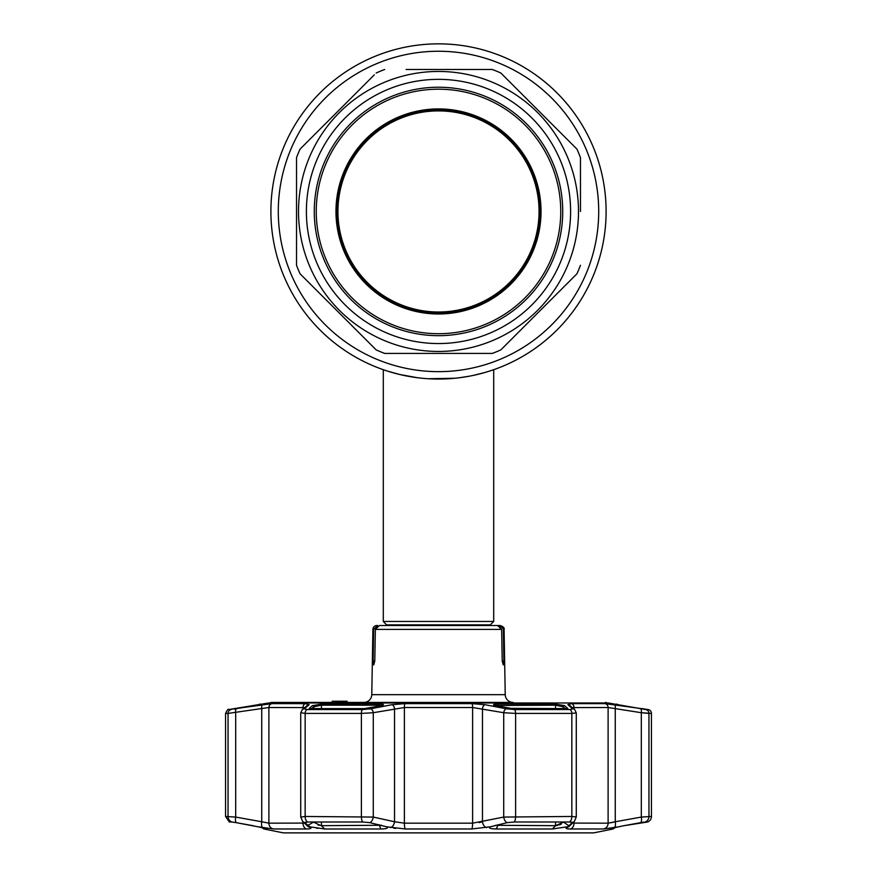 <?xml version="1.0" encoding="UTF-8"?>
<svg xmlns="http://www.w3.org/2000/svg" width="877" height="877" viewBox="0 0 877 877"><rect width="100%" height="100%" fill="white"/><g stroke="black" fill="none" stroke-linecap="round" stroke-linejoin="round"><path stroke-width="1.32" d="M468.757 376.299L467.956 376.441M465.007 376.946L462.3 377.351M428.097 378.732L454.779 378.261M460.798 377.559L469.042 376.244M472.703 375.52L474.26 375.192M477.998 374.326L481.287 373.492M270.894 211.456A167.606 167.606 0 0 0 438.5 379.05A167.606 167.606 0 0 0 606.106 211.456A167.606 167.606 0 0 0 438.5 43.85A167.606 167.606 0 0 0 270.894 211.456A167.606 167.606 0 0 0 438.5 379.05A167.606 167.606 0 0 0 606.106 211.456M387.206 625.52L383.293 621.453L493.707 621.453L493.707 369.699L487.163 371.837M484.367 372.648L473.558 375.345M469.217 376.211L459.734 377.702M417.266 377.702L399.441 374.435L387.524 371.114M384.367 370.061L383.293 369.699L384.367 370.072M389.859 371.837L395.834 373.536M345.593 249.934A100.559 100.559 0 0 0 476.978 304.352A100.559 100.559 0 0 0 531.407 172.966A100.559 100.559 0 0 0 400.022 118.548A100.559 100.559 0 0 0 345.593 249.934M532.503 172.517A101.743 101.743 0 0 1 477.439 305.448A101.743 101.743 0 0 1 344.497 250.383A101.743 101.743 0 0 1 399.561 117.452A101.743 101.743 0 0 1 532.503 172.517M541.032 211.456A102.532 102.532 0 0 0 438.5 108.923A102.532 102.532 0 0 0 335.968 211.456A102.532 102.532 0 0 0 438.5 313.988A102.532 102.532 0 0 0 541.032 211.456M316.246 211.456A122.254 122.254 0 0 0 438.5 333.698A122.254 122.254 0 0 0 560.754 211.456A122.254 122.254 0 0 0 438.5 89.202A122.254 122.254 0 0 0 316.246 211.456M296.536 157.63L296.536 211.456L296.536 157.63A151.831 151.831 0 0 1 300.055 149.123L374.336 74.841M370.105 79.073L365.873 83.304M314.668 134.51L310.348 138.829M301.885 147.292L300.055 149.123M580.464 211.456L580.464 157.63A151.831 151.831 0 0 0 576.945 149.123L500.833 73.01A151.831 151.831 0 0 0 492.315 69.48L450.537 69.48M406.128 69.48L492.315 69.48M576.945 149.123L562.332 134.51M578.491 211.456A139.991 139.991 0 0 0 438.5 71.454A139.991 139.991 0 0 0 298.509 211.456A139.991 139.991 0 0 0 438.5 351.447A139.991 139.991 0 0 0 578.491 211.456M384.685 69.48A151.831 151.831 0 0 0 376.167 73.01M570.609 211.456A132.109 132.109 0 0 1 438.5 343.554A132.109 132.109 0 0 1 306.391 211.456A132.109 132.109 0 0 1 438.5 79.347A132.109 132.109 0 0 1 570.609 211.456M562.727 211.456A124.227 124.227 0 0 1 438.5 335.672A124.227 124.227 0 0 1 314.273 211.456A124.227 124.227 0 0 1 438.5 87.229A124.227 124.227 0 0 1 562.727 211.456M575.115 275.608L576.945 273.777A151.831 151.831 0 0 0 580.464 265.271M515.446 335.277L566.652 284.071M576.945 273.777L500.833 349.89A151.831 151.831 0 0 1 492.315 353.42L384.685 353.42L492.315 353.42M296.536 211.456L296.536 265.271A151.831 151.831 0 0 0 300.055 273.777L376.167 349.89A151.831 151.831 0 0 0 384.685 353.42M300.055 273.777L301.885 275.608M332.197 702.422L332.197 701.238L332.449 702.422L332.416 701.238L334.455 701.238L333.413 701.238L333.413 702.422L271.486 702.422L513.122 702.422A7.882 7.882 0 0 1 505.229 694.672L504.089 629.401L499.353 625.52L500.153 625.52C503.387 626.693 504.703 627.987 504.089 629.401M376.847 625.52L377.647 625.52L376.847 625.52A3.946 3.946 0 0 0 372.911 629.401L371.771 694.672A7.882 7.882 0 0 1 363.878 702.422L347.095 702.422L347.095 701.238L342.688 701.238L342.951 702.422L349.287 702.422L343.839 702.422M605.514 702.422A1.973 1.973 0 0 1 606.884 702.981M271.486 702.422A1.973 1.973 0 0 0 270.116 702.981M383.172 625.52L491.822 625.52M377.647 625.52L373.657 629.401L373.098 661.017L374.775 661.017L373.745 664.963L373.098 661.017M333.413 702.422L334.455 702.422L333.413 702.422M336.187 701.238L343.104 701.238L343.104 702.422L334.455 702.422L334.455 701.238L336.187 701.238L336.187 702.422L337.097 702.422L336.187 702.422M337.13 701.238L337.13 702.422M502.225 661.017L503.902 661.017L503.255 664.963L502.225 661.017L501.644 629.401L497.544 625.52L379.456 625.52L375.356 629.401L374.775 661.017M503.902 661.017L503.343 629.401M499.353 625.52L493.828 625.52M342.688 701.238L342.688 702.422M554.889 704.034L564.569 705.612L567.682 708.331L566.553 708.616L512.541 708.616L495.604 705.612C492.348 704.757 492.962 704.231 497.467 704.034L554.889 704.034A1.184 0.767 90 0 1 555.525 705.196L495.154 705.481M379.533 704.034C384.038 704.231 384.652 704.757 381.396 705.612L364.459 708.616L310.447 708.616L309.318 708.331L312.431 705.612L322.111 704.034L379.533 704.034L379.215 705.196L321.475 705.196L313.736 706.785L311.631 708.605M651.447 713.418L641.317 712.716L648.958 713.418A3.946 3.903 90 0 0 645.735 709.537L608.309 702.981L268.691 702.981L228.809 709.537L271.969 703.628L305.459 703.628L309.121 704.724L304.341 708.835L307.191 709.537L362.574 709.537L370.522 708.835L391.811 704.724L404.999 703.628L472.001 703.628L485.189 704.724L506.478 708.835L514.426 709.537L569.809 709.537L572.659 708.835L567.879 704.724L571.541 703.628L605.031 703.628L648.191 709.537A3.946 3.946 0 0 1 651.447 713.418L651.447 816.465A5.92 5.92 0 0 1 647.632 822.001L623.525 825.772L640.78 822.648A5.92 1.995 -100.4 0 0 641.317 817.068L651.447 816.465M569.809 709.537A3.946 2.467 90 0 1 571.848 713.418L576.277 712.913L576.277 816.904L571.848 816.465L571.848 713.418L515.61 713.418L503.716 712.716L472.615 707.509L404.385 707.509L373.284 712.716L361.39 713.418L305.152 713.418L300.91 712.716M610.502 828.688L618.537 826.825L603.617 828.973L570.401 828.973C566.794 828.94 565.424 828.469 566.268 827.559L567.035 826.825L552.378 828.984L496.196 828.984C490.353 828.82 488.292 828.107 490.013 826.825L471.716 828.973L405.284 828.973L386.987 826.825C388.708 828.107 386.647 828.82 380.804 828.984L324.622 828.984L309.965 826.825L310.732 827.559C311.576 828.469 310.195 828.94 306.599 828.973L273.383 828.973L258.463 826.825L266.926 828.984L263.889 828.984L283.315 832.876A1.184 1.184 0 0 0 283.545 832.898L593.455 832.898A1.184 1.184 0 0 0 593.685 832.876L613.111 828.984L609.986 828.984M489.804 826.945L507.169 822.648A5.92 3.749 -102.7 0 1 503.716 817.068L571.848 816.465A5.92 3.705 -90 0 1 569.458 822.001L514.229 822.001L507.169 822.648M300.91 817.068L305.152 816.465L373.284 817.068A5.92 3.749 102.7 0 1 369.831 822.648L387.195 826.945M267.09 828.918L266.498 828.688M259.088 704.965A1.184 1.184 0 0 1 260.041 704.034M263.889 828.984L261.741 827.504L236.604 822.725L253.475 825.772M380.399 825.586L379.39 825.674M567.145 708.408L567.726 708.408M309.274 708.408L309.855 708.408M495.56 825.312L555.525 825.674L563.834 822.001M561.324 824.084L560.732 824.369M560.228 824.588L559.329 824.928M557.761 825.378L557.191 825.498M556.577 825.597L555.908 825.663M497.785 824.731L497.193 825.652M486.867 827.493L486.582 827.559A5.92 3.749 -102.1 0 1 482.471 821.76L479.006 822.604M390.079 827.482L390.44 827.559A5.92 3.749 -77.9 0 0 394.529 821.76L404.385 823.174L472.615 823.174L503.716 817.068L503.716 712.716A3.946 2.51 101.2 0 1 506.478 708.835M393.696 828.14L395.746 828.414M313.166 822.001L321.103 825.663M318.976 825.312L318.132 825.082M313.736 822.001L307.728 825.476M316.794 828.305L317.573 828.414M310.71 828.414L310.754 827.581L304.944 822.725L306.117 822.056M236.406 708.616A1.184 1.173 90 0 1 236.615 708.605L236.615 708.605A1.184 1.173 90 0 0 236.615 708.605L238.445 708.331M262.815 704.198L255.35 705.612M304.67 707.607L268.888 707.509L228.042 713.418L228.042 816.465A5.92 5.843 90 0 0 231.813 822.001L229.368 822.001L225.553 816.465L235.683 817.068A5.92 1.995 100.4 0 0 236.22 822.648L231.901 822.001M233.205 822.166L236.604 822.725M236.362 708.835A3.946 1.337 -99.2 0 0 235.683 712.716L235.683 817.068L261.741 821.76A5.92 1.995 99.9 0 0 262.651 827.559M262.431 704.724A3.946 1.337 -98.7 0 0 261.741 708.616L261.741 821.76L268.888 823.174A5.92 5.591 90 0 0 273.383 828.973M369.831 822.648L362.771 822.001L307.542 822.001L304.889 822.648A5.92 5.744 -45.1 0 1 302.554 821.267L307.476 826.046A5.92 5.744 -46.5 0 0 310.732 827.559M271.969 703.628A3.946 3.727 90 0 0 268.888 707.509L268.888 823.174L304.407 823.086M321.475 822.001L321.475 825.674L381.572 825.257M310.184 708.616A1.184 1.151 -131.5 0 0 309.318 708.331M312.431 705.612A1.184 1.151 49.3 0 1 313.736 706.785L313.736 708.605M381.396 705.612A1.184 0.756 -101 0 0 381.232 705.623L382.701 705.196L382.383 705.908L379.215 705.196L379.215 706.018M367.331 708.386A1.184 0.756 78.7 0 1 367.474 708.342L381.232 705.623A1.184 0.756 -101 0 0 381.078 705.678M364.602 708.616L367.474 708.342A1.184 0.756 78.7 0 1 367.627 708.331M364.459 708.616L310.579 708.605A1.184 0.745 90 0 0 310.447 708.616M564.569 705.612A1.184 1.151 130.7 0 0 563.264 706.785L555.525 705.196L555.525 708.605M566.816 708.616A1.184 1.151 -48.5 0 1 567.682 708.331M509.669 708.386A1.184 0.756 101.3 0 0 509.526 708.342L566.421 708.605A1.184 0.745 90 0 1 566.553 708.616M495.604 705.612A1.184 0.756 -79 0 1 495.768 705.623L509.526 708.342A1.184 0.756 101.3 0 0 509.373 708.331M494.617 705.908L494.299 705.196L495.768 705.623A1.184 0.756 -79 0 1 495.922 705.678M568.965 825.772L572.111 822.648A5.92 5.744 45.1 0 0 574.446 821.267L569.524 826.046A5.92 5.744 46.5 0 1 566.268 827.559L568.965 825.772L563.264 822.001M570.883 822.056L572.056 822.725M569.458 822.001L572.023 822.308M638.533 708.331L640.144 708.572M614.108 704.176L621.76 705.623M618.537 826.825L623.525 825.772L615.259 827.504L613.111 828.984M642.304 822.396L643.532 822.198M643.839 822.155L644.595 822.056M614.722 821.892L610.896 822.79M614.349 827.559A5.92 1.995 -99.9 0 0 615.259 821.76L641.317 817.068L641.317 712.716L608.112 707.509L572.33 707.607M603.617 828.973A5.92 5.591 -90 0 0 608.112 823.174L615.259 821.76L615.259 708.616A3.946 1.337 98.7 0 0 614.569 704.724M572.593 823.086L608.112 823.174L608.112 707.509A3.946 3.727 90 0 0 605.031 703.628M574.446 821.267L576.277 816.904M262.278 708.506L264.591 708.068M235.135 709.033L234.51 709.131M309.121 704.724A3.946 3.848 -129.7 0 0 307.082 705.579L302.192 709.745L300.723 712.913L300.723 816.904L302.554 821.267M304.341 708.835A3.946 3.837 -131.1 0 0 302.192 709.745M370.522 708.835A3.946 2.51 78.8 0 1 373.284 712.716L373.284 817.068L394.529 821.76L394.529 708.616A3.946 2.51 79.3 0 0 391.811 704.724M485.189 704.724A3.946 2.51 100.7 0 0 482.471 708.616L482.471 821.76M572.659 708.835A3.946 3.837 -48.9 0 1 574.808 709.745L569.918 705.579A3.946 3.848 -50.3 0 0 567.879 704.724M640.638 708.835A3.946 1.337 99.2 0 1 641.317 712.716M645.143 709.493L644.036 709.35M587.261 832.898L289.739 832.898M278.294 211.456A160.206 160.206 0 0 0 438.5 371.651A160.206 160.206 0 0 0 598.706 211.456A160.206 160.206 0 0 0 438.5 51.25A160.206 160.206 0 0 0 278.294 211.456M386.702 624.873L490.298 624.873L493.707 621.453M371.771 694.672L505.229 694.672M373.657 629.401L372.911 629.401M501.644 629.401L375.356 629.401M283.315 832.876L593.685 832.876M303.003 821.705L303.003 823.174A5.92 4.462 90 0 0 306.599 828.973M321.475 825.674L324.622 828.984M379.215 824.731L380.804 828.984M322.111 704.034A1.184 0.767 90 0 0 321.475 705.196L321.475 708.605M307.191 709.537A3.946 2.467 90 0 0 305.152 713.418L305.152 816.465A5.92 3.705 90 0 0 307.542 822.001M362.574 709.537A3.946 1.425 90 0 0 361.39 713.418L361.39 816.465A5.92 2.138 90 0 0 362.771 822.001M565.369 708.605L563.264 706.785L563.264 708.605M497.467 704.034L497.785 706.018M552.378 828.984L555.525 825.674L555.525 822.001M496.196 828.984L497.785 825.674M645.187 822.001A5.92 5.843 -90 0 0 648.958 816.465L648.958 713.418M570.401 828.973A5.92 4.462 -90 0 0 573.996 823.174L573.996 821.705M514.229 822.001A5.92 2.138 -90 0 0 515.61 816.465L515.61 713.418A3.946 1.425 90 0 0 514.426 709.537M471.716 828.973A5.92 1.129 -90 0 0 472.615 823.174L472.615 707.509A3.946 0.745 90 0 0 472.001 703.628M405.284 828.973A5.92 1.129 -90 0 1 404.385 823.174L404.385 707.509A3.946 0.745 90 0 1 404.999 703.628M225.553 713.418C227.198 709.942 228.283 708.649 228.809 709.537L231.265 709.537A3.946 3.903 -90 0 0 228.042 713.418L225.553 713.418L225.553 816.465M303.003 709.044L303.003 707.509A3.946 2.982 90 0 1 305.459 703.628M571.541 703.628A3.946 2.982 90 0 1 573.996 707.509L573.996 709.044M383.293 621.453L383.293 369.699M489.794 625.52L490.298 624.873M236.593 708.605L255.426 705.601M255.514 705.579L256.797 705.371M236.615 708.605L234.225 708.605M640.385 708.605L642.984 708.616M617.934 705.196L616.959 704.034M619.918 705.327L621.486 705.579M576.277 712.913L574.808 709.745"/></g></svg>
